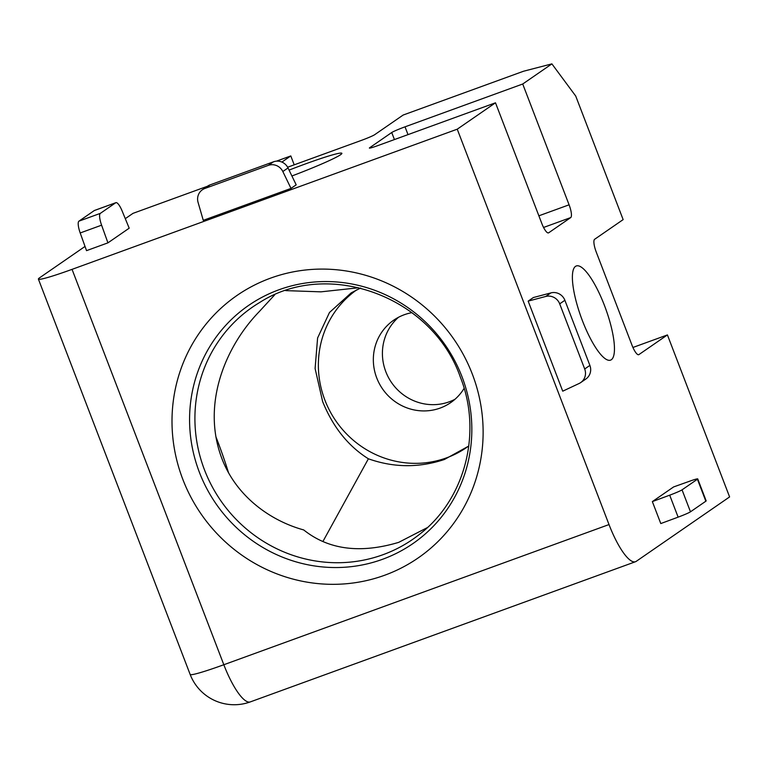 <?xml version="1.0" encoding="UTF-8"?>
<svg xmlns="http://www.w3.org/2000/svg" width="768" height="768" viewBox="0 0 768 768"><rect width="100%" height="100%" fill="white"/><g stroke="black" fill="none" stroke-linecap="round" stroke-linejoin="round"><path stroke-width="1.15" d="M472.301 374.045A159.466 153.667 55.4 0 1 384.595 575.27A159.466 153.667 55.4 0 1 182.832 479.386A159.466 153.667 55.4 0 1 270.538 278.15A159.466 153.667 55.4 0 1 472.301 374.045M323.078 541.2L368.39 458.794C348.25 446.17 333.005 427.104 322.656 401.616L315.101 368.515L317.597 337.997L329.482 312.49L351.168 292.886L360.576 288.048M427.363 527.597L398.669 542.371C360.192 553.853 328.541 549.706 303.715 529.939C269.942 520.666 236.064 496.051 221.798 458.314C201.178 403.891 225.734 346.099 259.325 311.539L274.714 294.806M285.696 290.621L320.938 291.84L358.531 287.77M289.066 170.112A50.102 3.264 159 0 1 306.134 163.67A50.102 3.264 159 0 1 341.885 153.322A50.102 3.264 159 0 1 291.907 175.978M356.803 289.805A96.077 92.582 -124.6 0 0 324.893 400.118A96.077 92.582 -124.6 0 0 468.816 445.93M411.917 312.662A50.102 48.278 -124.6 0 0 393.754 320.16A50.102 48.278 -124.6 0 0 376.742 377.952A50.102 48.278 -124.6 0 0 450.672 402.643A50.102 48.278 -124.6 0 0 464.131 388.33M455.021 399.245A50.102 48.278 55.4 0 1 385.814 371.693A50.102 48.278 55.4 0 1 398.477 317.299M468.806 446.016L444.422 459.485C418.963 467.962 393.619 467.731 368.39 458.794M604.445 305.443A50.102 12.989 -110 0 1 610.55 360.134A50.102 12.989 -110 0 1 582.403 320.659A50.102 12.989 -110 0 1 576.288 265.968A50.102 12.989 -110 0 1 604.445 305.443M559.699 303.859A11.789 11.357 -124.6 0 0 545.731 296.467L550.915 292.896L533.347 297.542L528.163 301.123L562.733 391.181L579.13 383.482A11.789 11.357 -124.6 0 0 584.698 368.986L589.882 365.405L564.883 300.278L559.699 303.859L584.698 368.986M638.506 354.749L638.89 354.605A11.789 3.053 -110 0 1 638.707 354.701A11.789 3.053 -110 0 1 632.083 345.418L596.246 252.058A11.789 3.053 -110 0 1 594.624 239.29L623.146 219.61L575.722 96.048L551.894 63.878L522.72 84.01L405.024 126.835L408.01 134.63M538.877 215.808L569.088 204.816L522.72 84.01M569.088 204.816A11.789 3.053 -110 0 1 570.71 217.584L548.678 232.8A11.789 3.053 -110 0 1 548.486 232.886A11.789 3.053 -110 0 1 541.862 223.603L495.494 102.797L377.789 145.622A11.789 0.768 159 0 1 369.379 148.061A11.789 0.768 159 0 1 369.686 147.725L369.83 148.099M85.027 246.442L39.629 277.776A47.155 3.072 -21 0 0 38.4 279.101A47.155 3.072 -21 0 0 72.048 269.357L223.824 664.733L609.014 524.563L457.238 129.187L495.494 102.797M609.014 524.563A47.155 12.221 70 0 0 635.51 561.715A47.155 12.221 70 0 0 636.25 561.331L729.6 496.925L667.421 334.925L632.938 347.472M638.89 354.605L667.421 334.925M652.349 501.6L660.787 523.565L678.125 517.142L669.696 495.178L652.349 501.6L673.613 486.931L690.24 480.998A11.789 0.768 -21 0 1 697.728 478.896A11.789 0.768 -21 0 1 697.421 479.232L682.042 489.84L690.48 511.805L705.85 501.197L697.421 479.232M551.894 63.878L523.517 71.242L403.142 115.046L374.621 134.726A11.789 0.768 159 0 1 361.325 140.41L287.635 167.222M294.211 164.832L290.794 155.933L276.422 161.165M207.427 186.269L132.979 213.36L125.29 218.669M100.339 213.37A11.789 3.053 70 0 0 101.597 225.178L80.198 232.963L86.534 250.646L107.933 242.851L129.197 228.182L122.141 210.998A11.789 3.053 70 0 0 115.901 202.666A11.789 3.053 70 0 0 115.709 202.762L94.31 210.547L78.941 221.155L100.339 213.37L115.709 202.762M290.794 155.933L281.894 162.067M457.238 129.187L72.048 269.357M394.435 139.565L391.728 132.518L369.686 147.725M391.728 132.518A11.789 0.768 159 0 1 405.024 126.835M291.005 188.41L296.189 184.829L288.019 167.942L282.826 171.523L291.005 188.41L203.27 220.339L198.067 202.368A11.789 11.357 -124.6 0 1 202.397 189.744L207.581 186.163A11.789 11.357 55.4 0 1 210.058 184.886L204.874 188.467L268.32 165.37L273.504 161.798L210.058 184.886M101.597 225.178L107.933 242.851M80.198 232.963A11.789 3.053 -110 0 1 78.941 221.155M94.31 210.547A11.789 3.053 -110 0 1 94.493 210.451L115.901 202.666M273.504 161.798A11.789 11.357 55.4 0 1 288.019 167.942M282.826 171.523A11.789 11.357 -124.6 0 0 268.32 165.37M204.874 188.467A11.789 11.357 -124.6 0 0 202.397 189.744M545.731 296.467L528.163 301.123M550.915 292.896A11.789 11.357 55.4 0 1 564.883 300.278M589.882 365.405A11.789 11.357 55.4 0 1 585.878 378.998L580.694 382.579M697.728 478.896L706.157 500.861A11.789 0.768 159 0 1 705.85 501.197M690.48 511.805A11.789 0.768 159 0 1 678.125 517.142M669.696 495.178A11.789 0.768 -21 0 0 682.042 489.84M259.603 302.544A141.072 135.946 -124.6 0 0 204.49 469.882A141.072 135.946 -124.6 0 0 419.53 534.317C465.072 499.44 482.544 432.566 460.301 376.992C432.346 296.64 328.061 258.278 259.603 302.544M199.402 472.33A144.672 139.411 55.4 0 1 278.976 289.766A144.672 139.411 55.4 0 1 462.01 376.762A144.672 139.411 55.4 0 1 382.445 559.325A144.672 139.411 55.4 0 1 199.402 472.33M215.885 436.694A141.072 36.566 -110 0 1 217.114 439.872A141.072 36.566 -110 0 1 228.509 472.646M570.71 217.584L543.571 227.462M190.166 674.477A47.155 47.155 0 0 0 250.32 701.894A47.155 12.221 70 0 1 223.824 664.733A47.155 3.072 159 0 1 190.166 674.477L38.4 279.101M635.51 561.715L250.32 701.894"/></g></svg>
